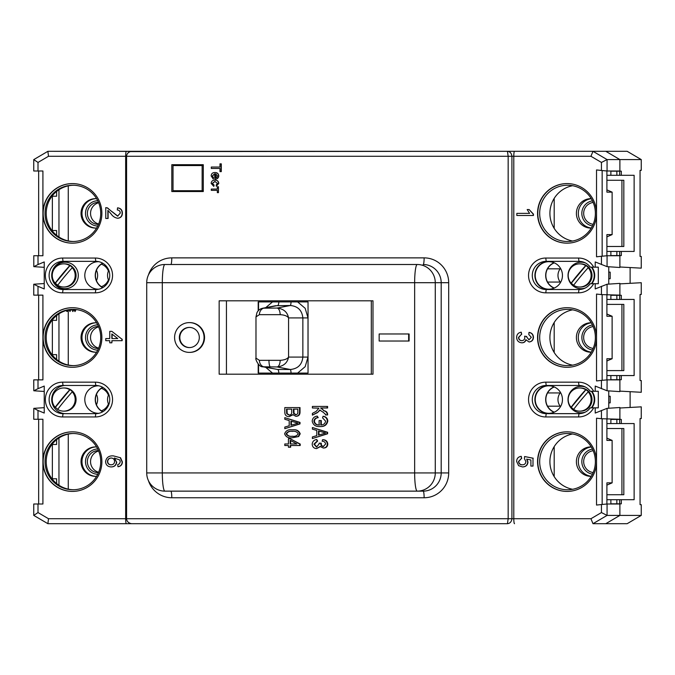 <?xml version="1.0" encoding="UTF-8"?>
<svg xmlns="http://www.w3.org/2000/svg" width="675" height="675" viewBox="0 0 675 675"><rect width="100%" height="100%" fill="white"/><g stroke="black" fill="none" stroke-linecap="round" stroke-linejoin="round"><path stroke-width="1.01" d="M312.39 406.434L327.603 406.434L327.603 407.978L320.625 407.978L324.118 410.771C326.244 411.142 327.417 412.332 327.637 414.332L327.603 414.948L325.409 414.948L325.426 414.239L323.047 412.163L319.697 410.037L317.486 412.619L312.39 415.142L312.39 413.404L316.28 411.286L318.904 408.173L312.39 407.978L312.39 406.434M317.014 412.619L312.39 415.142M320.169 410.037L317.486 412.619M323.646 410.771C325.772 411.142 326.945 412.332 327.164 414.332L327.637 414.332M327.164 414.332L327.13 414.948M321.098 407.978L324.118 410.771M327.13 406.434L327.13 407.978M320.811 420.559L320.811 425.005C323.519 424.938 325.114 423.647 325.603 421.141L322.54 417.85L323.038 416.298C325.679 416.829 327.105 418.424 327.324 421.065C326.514 424.862 324.042 426.693 319.916 426.549C315.647 426.794 313.073 424.988 312.196 421.116C312.525 418.171 314.204 416.5 317.242 416.104L317.748 417.656C315.487 417.892 314.212 419.091 313.926 421.242C314.533 423.832 316.254 425.081 319.089 425.005L319.089 420.559L321.292 420.559L321.292 424.946M313.926 421.242L314.398 421.242C315.006 423.832 316.735 425.081 319.57 425.005M317.748 417.656L318.229 417.656C315.959 417.892 314.685 419.091 314.398 421.242M317.242 416.104L318.229 417.656M319.916 426.549L320.397 426.549C324.523 426.693 326.987 424.862 327.797 421.065L327.324 421.065M323.038 416.298L323.511 416.298C326.152 416.829 327.577 418.424 327.797 421.065M312.39 429.131L312.39 427.52L327.13 432.278L327.13 433.789L312.39 438.548L312.39 436.936L316.794 435.637L316.794 430.431L312.39 429.131M318.516 430.937L318.516 435.122L325.595 433.029L318.516 430.937M312.39 427.52L327.603 432.278L327.603 433.789L312.39 438.548M318.988 431.089L318.988 434.978M327.13 433.789L327.603 433.789M327.13 432.278L327.603 432.278M316.685 439.509L317.174 441.062L313.926 444.158L316.533 447.053L319.089 443.998L319.089 443.188L320.811 443.188C320.617 445.103 321.41 446.2 323.215 446.479L325.603 444.083C325.282 442.226 324.135 441.281 322.152 441.256L322.582 439.703C325.434 439.889 327.012 441.34 327.324 444.074C327.113 446.538 325.772 447.854 323.3 448.023L320.102 446.47L316.592 448.605C313.841 448.386 312.373 446.875 312.196 444.091C312.508 441.484 314.002 439.957 316.685 439.509L317.655 441.062L314.398 444.158L316.777 447.044M316.592 448.605L320.574 446.47M323.3 448.023L323.781 448.023C326.253 447.854 327.586 446.538 327.797 444.074L327.324 444.074M322.582 439.703L323.055 439.703C325.907 439.889 327.493 441.34 327.797 444.074M320.811 443.188L321.292 443.188C321.089 445.103 321.891 446.2 323.688 446.479M313.926 444.158L314.398 444.158M317.174 441.062L317.655 441.062M293.414 409.143L293.558 413.395L295.591 414.754C297.312 414.551 298.055 413.522 297.818 411.674L297.818 409.143L293.414 409.143M284.799 412.18L284.799 407.59L299.54 407.59L299.54 412.214C299.531 414.712 298.291 416.078 295.836 416.298L292.748 414.636L289.128 416.686C286.267 416.559 284.825 415.058 284.799 412.18M286.521 409.143L286.706 413.716L289.119 415.142C290.959 414.973 291.819 413.927 291.693 411.995L291.693 409.143L286.521 409.143M293.895 409.143L294.03 413.395L296.072 414.754M299.54 407.59L300.021 407.59L300.021 412.214C300.004 414.712 298.763 416.078 296.308 416.298L295.836 416.298M293.22 414.636L289.128 416.686M287.002 409.143L287.187 413.716L289.592 415.142M293.558 413.395L294.03 413.395M286.521 412.214L287.002 412.214M286.706 413.716L287.187 413.716M284.799 419.268L284.799 417.656L299.54 422.407L299.54 423.917L284.799 428.676L284.799 427.073L289.204 425.765L289.204 420.567L284.799 419.268M290.925 421.073L290.925 425.258L298.012 423.166L290.925 421.073M284.799 417.656L300.021 422.407L300.021 423.917L284.799 428.676M291.406 421.225L291.406 425.115M299.54 423.917L300.021 423.917M299.54 422.407L300.021 422.407M284.614 433.797C285.846 430.625 288.368 429.308 292.165 429.84C295.979 429.334 298.502 430.658 299.734 433.814L298.181 436.556L292.165 437.771C288.352 438.278 285.837 436.953 284.614 433.797M292.174 431.384C289.373 430.912 287.364 431.73 286.141 433.839C287.407 435.89 289.415 436.683 292.174 436.227C294.983 436.7 297 435.881 298.207 433.755C296.933 431.722 294.924 430.928 292.174 431.384M292.165 429.84L292.638 429.84C296.452 429.334 298.974 430.658 300.206 433.814L298.654 436.556L292.165 437.771M292.646 431.384C289.845 430.912 287.837 431.73 286.613 433.839C287.879 435.89 289.887 436.683 292.646 436.227M298.181 436.556L298.654 436.556M299.734 433.814L300.206 433.814M286.141 433.839L286.613 433.839M284.799 445.508L284.799 443.964L288.436 443.964L288.436 438.742L290.166 438.742L299.734 444.049L299.734 445.508L290.166 445.508L290.166 447.247L288.436 447.247L288.436 445.508L284.799 445.508M290.166 440.269L290.166 443.964L296.823 443.964L290.166 440.269M290.166 438.742L300.206 444.049L300.206 445.508L299.734 445.508M290.638 445.508L290.638 447.247L290.166 447.247M290.638 440.53L290.638 443.964M299.734 444.049L300.206 444.049M108.793 280.538A10.927 10.808 90 0 1 108.793 270.337M108.793 404.663A10.927 10.808 90 0 1 108.793 394.462M178.031 190.713A5.13 5.079 -90 0 0 178.183 191.54M179.677 191.54A3.476 3.442 90 0 1 179.449 190.713M560.528 282.488A10.927 10.808 90 0 1 560.528 268.38M560.528 406.62A10.927 10.808 90 0 1 560.528 392.512M610.175 272.126L608.749 272.126L608.749 266.76L608.749 284.116L608.749 278.75L610.175 278.75L610.175 272.126M641.25 294.469L640.06 294.469L641.25 294.469L641.25 282.715L619.886 283.88L619.886 295.296L610.875 295.296L610.875 299.438L606.901 299.438M630.112 267.545L630.112 283.323M640.06 170.345L641.25 170.345L640.06 170.345L640.06 256.407L641.25 256.407L641.25 268.152L619.886 266.988L619.886 255.58L610.875 255.58L610.875 251.438L619.675 251.438L619.675 255.58M627.168 151.31L641.25 159.587L619.886 159.587L605.804 151.31L627.168 151.31M560.183 282.057L547.56 282.057L560.183 282.057M547.56 392.943L560.183 392.943L547.56 392.943M560.183 406.181L547.56 406.181L560.183 406.181M619.675 295.296L619.675 299.438L621.312 299.438L610.875 299.438M619.675 299.438L621.312 299.438L621.312 295.296L619.886 295.296M616.84 295.296L616.874 299.438M606.901 375.562L610.875 375.562L610.875 379.704L621.312 379.704L621.312 375.562L619.675 375.562L634.129 375.562L634.129 299.438L621.312 299.438M616.874 375.562L619.675 375.562L619.675 379.704M621.312 375.562L619.675 375.562M610.875 375.562L616.84 375.562L616.84 379.704M554.192 322.464L554.192 352.536M547.56 268.819L560.183 268.819L547.56 268.819M619.675 171.172L619.675 175.306L621.312 175.306L619.675 175.306L621.312 175.306L621.312 171.172L610.875 171.172L610.875 175.306L606.901 175.306M619.675 175.306L610.875 175.306M616.84 171.172L616.874 175.306M619.886 255.58L621.312 255.58L621.312 251.438L634.129 251.438L634.129 175.306L621.312 175.306M616.874 251.438L616.84 255.58M621.312 251.438L619.675 251.438M554.192 198.34L554.192 228.412M606.901 251.438L610.875 251.438M187.988 191.54A5.13 5.079 -90 0 0 188.139 190.713M186.249 190.713A3.476 3.442 90 0 1 186.022 191.54M641.25 515.413L627.168 523.69L605.804 523.69L619.886 515.413L641.25 515.413L641.25 504.655L640.06 504.655L640.06 418.593L641.25 418.593L640.06 418.593M619.675 419.42L619.675 423.562L621.312 423.562L621.312 419.42L610.875 419.42L610.875 423.562L606.901 423.562M619.675 423.562L610.875 423.562M616.84 419.42L616.874 423.562M606.901 499.694L610.875 499.694L610.875 503.828L621.312 503.828L621.312 499.694L619.675 499.694L634.129 499.694L634.129 423.562L621.312 423.562M616.874 499.694L619.675 499.694L619.675 503.828M621.312 499.694L619.675 499.694M610.875 499.694L616.84 499.694L616.84 503.828M554.192 446.588L554.192 476.66M640.06 294.469L640.06 380.531L641.25 380.531L641.25 392.285L619.886 391.12L619.886 379.704M610.175 402.874L608.749 402.874L608.749 408.24L608.749 390.884L608.749 396.25L610.175 396.25L610.175 402.874M630.112 391.677L630.112 407.455M641.25 418.593L641.25 406.848L619.886 408.012L619.886 419.42M607.07 503.997L619.886 503.997L619.886 515.413L605.804 523.69L592.987 523.69L607.07 515.413L601.442 512.561L601.442 504.529L607.07 503.997L607.07 515.413L619.886 515.413L619.886 503.828M641.25 504.655L640.06 504.655M33.801 503.997L38.002 503.997L38.002 512.561L48.499 518.721L47.891 523.69L507.448 523.69C510.022 523.429 511.515 521.775 511.92 518.721L590.946 518.721L601.442 512.561M102.862 387.416A13.567 13.432 -90 0 0 102.862 411.708M58.961 437.991L58.961 485.266M58.961 189.734L58.961 237.009M101.351 264.187A11.914 11.796 90 0 1 108.439 271.08M108.439 279.796A11.914 11.796 90 0 1 101.351 286.689M96.449 270.245A11.914 11.796 90 0 1 96.449 280.623M58.961 313.858L58.961 361.142M101.351 388.311A11.914 11.796 90 0 1 108.439 395.204M108.439 403.92A11.914 11.796 90 0 1 101.351 410.813M96.449 394.377A11.914 11.796 90 0 1 96.449 404.755M601.442 162.439L607.07 159.587L607.07 171.003L601.442 170.471L601.442 162.439L590.946 156.279L592.987 151.31L47.891 151.31L33.75 159.612L33.75 171.003L42.913 171.003L42.913 213.376A29.793 29.481 -90 0 0 72.402 243.16A29.793 29.481 -90 0 0 101.883 213.376A29.793 29.481 -90 0 0 72.402 183.583A29.793 29.481 -90 0 0 42.913 213.376L42.913 255.741L38.002 255.741L38.002 264.541L44.229 261.942L44.229 288.934L38.002 286.327L38.002 295.135L33.75 295.135L33.75 284.251L38.002 286.327M641.25 170.345L641.25 159.587M619.886 171.172L619.886 159.587L607.07 159.587L592.987 151.31L605.804 151.31L619.886 159.587L619.886 171.003L607.07 171.003M641.25 256.407L640.06 256.407M641.25 380.531L640.06 380.531M554.293 386.961A13.567 13.432 -90 0 0 554.293 412.163M554.293 262.837A13.567 13.432 -90 0 0 554.293 288.039M199.268 165.561L199.268 164.7M102.862 263.292A13.567 13.432 -90 0 0 102.862 287.584M548.842 385.813A13.753 13.61 -90 0 0 535.233 399.566A13.753 13.61 -90 0 0 548.842 413.319A13.753 13.61 -90 0 0 562.452 399.566A13.753 13.61 -90 0 0 548.842 385.813M554.065 386.859A13.753 13.61 -90 0 0 554.065 412.265M98.837 261.689A13.753 13.61 -90 0 0 84.805 275.434A13.753 13.61 -90 0 0 98.837 289.187M102.676 263.183A13.753 13.61 -90 0 0 102.676 287.693M189.329 352.392A14.892 14.74 -90 0 0 204.069 337.5A14.892 14.74 -90 0 0 189.329 322.608L189.802 322.608A14.892 14.74 -90 0 1 204.542 337.5A14.892 14.74 -90 0 1 189.802 352.392L189.329 352.392A14.892 14.74 -90 0 1 174.589 337.5A14.892 14.74 -90 0 1 189.329 322.608M189.565 347.574A10.083 9.973 90 0 1 179.828 337.5A10.083 9.973 90 0 1 189.565 327.426M189.329 327.417A10.083 9.973 -90 0 0 179.356 337.5A10.083 9.973 -90 0 0 189.329 347.583A10.083 9.973 -90 0 0 199.302 337.5A10.083 9.973 -90 0 0 189.329 327.417M72.52 183.583A29.793 29.481 -90 0 0 43.158 213.376A29.793 29.481 -90 0 0 72.52 243.16M72.875 185.237A28.139 27.844 -90 0 0 45.031 213.376A28.139 27.844 -90 0 0 72.875 241.507A28.139 27.844 -90 0 0 100.718 213.376A28.139 27.844 -90 0 0 72.875 185.237M73.465 185.245A28.139 27.844 -90 0 0 51.992 230.529A28.139 27.844 -90 0 0 73.465 241.507M98.837 385.813A13.753 13.61 -90 0 0 84.805 399.566A13.753 13.61 -90 0 0 98.837 413.311M102.676 387.307A13.753 13.61 -90 0 0 102.676 411.817M73.465 433.493A28.139 27.844 -90 0 0 51.992 478.778A28.139 27.844 -90 0 0 73.465 489.755M72.875 433.493A28.139 27.844 -90 0 0 45.031 461.624A28.139 27.844 -90 0 0 72.875 489.763A28.139 27.844 -90 0 0 100.718 461.624A28.139 27.844 -90 0 0 72.875 433.493M72.52 431.84A29.793 29.481 -90 0 0 43.158 461.624A29.793 29.481 -90 0 0 72.52 491.417M44.229 407.666L33.801 408.35L38.002 410.459L38.002 419.259L42.913 419.259L42.913 461.624A29.793 29.481 -90 0 0 72.402 491.417A29.793 29.481 -90 0 0 101.883 461.624A29.793 29.481 -90 0 0 72.402 431.84A29.793 29.481 -90 0 0 42.913 461.624L42.913 503.997L38.002 503.997M73.465 309.369A28.139 27.844 -90 0 0 51.992 354.653A28.139 27.844 -90 0 0 73.465 365.631M72.875 309.361A28.139 27.844 -90 0 0 45.031 337.5A28.139 27.844 -90 0 0 72.875 365.639A28.139 27.844 -90 0 0 100.718 337.5A28.139 27.844 -90 0 0 72.875 309.361M72.52 307.707A29.793 29.481 -90 0 0 43.158 337.5A29.793 29.481 -90 0 0 72.52 367.293M38.002 295.135L42.913 295.135L42.913 337.5A29.793 29.481 -90 0 0 72.402 367.293A29.793 29.481 -90 0 0 101.883 337.5A29.793 29.481 -90 0 0 72.402 307.707A29.793 29.481 -90 0 0 42.913 337.5L42.913 379.865L38.002 379.865L38.002 388.673L33.801 390.774L44.229 391.458M567.523 185.237A28.139 27.844 -90 0 0 539.679 213.376A28.139 27.844 -90 0 0 567.523 241.507A28.139 27.844 -90 0 0 595.367 213.376A28.139 27.844 -90 0 0 567.523 185.237M572.628 241.034A28.139 27.844 90 0 1 572.628 185.718M567.169 183.583A29.793 29.481 -90 0 0 537.806 213.376A29.793 29.481 -90 0 0 567.169 243.16M567.051 183.583A29.793 29.481 -90 0 0 537.562 213.376A29.793 29.481 -90 0 0 567.051 243.16A29.793 29.481 -90 0 0 596.531 213.376A29.793 29.481 -90 0 0 567.051 183.583M548.842 261.681A13.753 13.61 -90 0 0 535.233 275.434A13.753 13.61 -90 0 0 548.842 289.187A13.753 13.61 -90 0 0 562.452 275.434A13.753 13.61 -90 0 0 548.842 261.681M554.065 262.735A13.753 13.61 -90 0 0 554.065 288.141M567.523 309.361A28.139 27.844 -90 0 0 539.679 337.5A28.139 27.844 -90 0 0 567.523 365.639A28.139 27.844 -90 0 0 595.367 337.5A28.139 27.844 -90 0 0 567.523 309.361M572.628 365.158A28.139 27.844 90 0 1 572.628 309.842M567.169 307.707A29.793 29.481 -90 0 0 537.806 337.5A29.793 29.481 -90 0 0 567.169 367.293M567.051 307.707A29.793 29.481 -90 0 0 537.562 337.5A29.793 29.481 -90 0 0 567.051 367.293A29.793 29.481 -90 0 0 596.531 337.5A29.793 29.481 -90 0 0 567.051 307.707M567.051 431.84A29.793 29.481 -90 0 0 537.562 461.624A29.793 29.481 -90 0 0 567.051 491.417A29.793 29.481 -90 0 0 596.531 461.624A29.793 29.481 -90 0 0 567.051 431.84M567.169 431.84A29.793 29.481 -90 0 0 537.806 461.624A29.793 29.481 -90 0 0 567.169 491.417M567.523 433.493A28.139 27.844 -90 0 0 539.679 461.624A28.139 27.844 -90 0 0 567.523 489.763A28.139 27.844 -90 0 0 595.367 461.624A28.139 27.844 -90 0 0 567.523 433.493M572.628 489.282A28.139 27.844 90 0 1 572.628 433.966M516.62 461.464C516.763 458.468 518.299 456.756 521.243 456.325L521.446 458.443L518.51 461.481C518.763 463.7 520.037 464.813 522.323 464.805C524.542 464.788 525.724 463.683 525.859 461.489L524.391 458.654L524.602 456.536L532.997 458.232L532.997 466.079L530.896 466.079L530.896 459.962L526.66 459.127L527.749 462.071C527.369 465.185 525.606 466.805 522.45 466.931L518.611 465.666L516.62 461.464M522.45 466.931L522.686 466.931C525.842 466.805 527.605 465.185 527.985 462.071L527.749 462.071M527.985 462.071L526.897 459.127M532.997 458.232L532.997 466.079M533.233 458.232L524.602 456.536M522.56 464.805C520.273 464.813 518.999 463.7 518.746 461.481L518.51 461.481M518.746 461.481L521.446 458.443M521.691 458.443L521.243 456.325M533.208 215.494L516.831 215.494L516.831 213.376L529.597 213.376L527.175 209.554L529.116 209.554L533.208 214.127L533.208 215.494M529.597 213.376L517.067 213.376M533.444 215.494L533.444 214.127L529.116 209.554M529.09 339.829L526.466 336.732L528.972 339.837L531.318 337.314L528.795 334.53L529.006 332.404C531.664 332.935 533.056 334.547 533.208 337.247C533.098 340.023 531.706 341.592 529.048 341.955L525.8 339.702C525.217 341.736 523.867 342.765 521.758 342.807C518.535 342.461 516.822 340.639 516.62 337.348C516.788 334.378 518.333 332.657 521.243 332.193L521.446 334.319L518.51 337.424C518.662 339.457 519.75 340.546 521.775 340.681C523.673 340.538 524.686 339.5 524.821 337.576L524.602 336.209L526.492 336.428M526.728 336.428L524.602 336.209M529.048 341.955L529.284 341.955C531.942 341.592 533.334 340.023 533.444 337.247C533.301 334.547 531.9 332.935 529.242 332.404L529.006 332.404M522.011 340.681C519.986 340.546 518.898 339.457 518.746 337.424L518.51 337.424M518.746 337.424L521.446 334.319M521.691 334.319L521.243 332.193M526.036 339.702C525.454 341.736 524.104 342.765 521.994 342.807L521.758 342.807M606.901 419.251L606.901 440.404L612.124 440.404L606.901 438.126M606.901 485.123L612.124 482.853L606.901 482.853L606.901 503.997M612.124 482.853L612.124 440.404M593.654 407.835A17.398 17.212 90 0 1 578.517 416.956L545.754 416.956A17.398 17.212 90 0 1 528.542 399.566A17.398 17.212 90 0 1 545.754 382.168L578.517 382.168A17.398 17.212 90 0 1 593.654 391.289L590.271 391.289A14.082 13.939 -90 0 0 578.99 385.476L546.227 385.476A14.082 13.939 -90 0 0 532.288 399.566A14.082 13.939 -90 0 0 546.227 413.648L578.99 413.648A14.082 13.939 -90 0 0 590.271 407.835L595.223 407.835L595.223 413.058L607.07 408.35L619.886 407.506L619.886 419.259L601.442 418.728L601.442 410.459M601.442 388.673L601.442 380.405L607.07 379.865L607.07 390.774L595.223 386.066L595.223 391.289L598.303 391.289L598.303 407.835L595.223 407.835M595.223 391.289L593.654 391.289M548.842 385.476A14.082 13.939 -90 0 0 534.904 399.566A14.082 13.939 -90 0 0 548.842 413.648M607.07 379.865L619.886 379.865L619.886 391.618L607.07 390.774M606.901 360.998L612.124 358.729L606.901 358.729L606.901 379.873M612.124 358.729L612.124 316.271L606.901 314.002M606.901 295.127L606.901 316.271L612.124 316.271M593.654 283.711A17.398 17.212 90 0 1 578.517 292.832L545.754 292.832A17.398 17.212 90 0 1 528.542 275.434A17.398 17.212 90 0 1 545.754 258.044L578.517 258.044A17.398 17.212 90 0 1 593.654 267.165L590.271 267.165A14.082 13.939 -90 0 0 578.99 261.352L546.227 261.352A14.082 13.939 -90 0 0 532.288 275.434A14.082 13.939 -90 0 0 546.227 289.524L578.99 289.524A14.082 13.939 -90 0 0 590.271 283.711L595.223 283.711L595.223 288.934L607.07 284.226L619.886 283.382L619.886 295.135L601.442 294.595L601.442 286.327M595.223 283.711L598.303 283.711L598.303 267.165L593.654 267.165M548.842 261.352A14.082 13.939 -90 0 0 534.904 275.434A14.082 13.939 -90 0 0 548.842 289.524M601.442 264.541L601.442 256.272L607.07 255.741L607.07 266.65L595.223 261.942L595.223 267.165M607.07 255.741L619.886 255.741L619.886 267.494L607.07 266.65M606.901 236.874L612.124 234.596L606.901 234.596L606.901 255.749M612.124 234.596L612.124 192.147L606.901 189.877M606.901 171.003L606.901 192.147L612.124 192.147M56.616 235.297L56.616 230.529L51.992 230.529M52.355 230.529L52.355 196.222M51.992 196.222L56.616 196.222L56.616 191.447M120.251 461.801L119.77 459.996L114.311 458.021L116.471 462.038C116.092 465.168 114.32 466.796 111.156 466.931C107.781 466.771 105.907 465.024 105.553 461.7C106.296 457.49 108.92 455.557 113.434 455.895L120.285 457.701L122.141 461.945C122.023 464.678 120.623 466.273 117.939 466.72L117.737 464.594L119.416 463.835L120.251 461.801M114.547 458.021L116.471 462.038M116.707 462.038C116.328 465.168 114.564 466.796 111.392 466.931L111.156 466.931M120.285 457.701L113.434 455.895M111.088 464.805C113.273 464.746 114.438 463.624 114.581 461.455C114.421 459.329 113.299 458.182 111.198 458.021C108.937 458.139 107.688 459.312 107.443 461.54C107.679 463.691 108.894 464.78 111.088 464.805M111.434 458.021C109.173 458.139 107.924 459.312 107.679 461.54L107.443 461.54M107.679 461.54C107.916 463.691 109.131 464.78 111.333 464.805M120.521 457.701L122.377 461.945C122.259 464.678 120.859 466.273 118.184 466.72L117.939 466.72M108.101 210.549L108.101 218.464L105.764 218.464L105.764 207.647L107.224 207.866L117.602 216.135L120.251 213.114C120.192 211.165 119.213 210.119 117.315 209.976L117.526 207.858C120.555 208.28 122.091 210.043 122.141 213.165C122.074 216.211 120.563 217.907 117.619 218.253C114.784 217.747 112.548 216.219 110.903 213.663L107.865 210.372L107.865 218.464M106 207.647L107.224 207.866M107.46 207.866L111.89 211.68M112.126 211.68L117.838 216.135M117.526 207.858L117.762 207.858C120.791 208.28 122.327 210.043 122.377 213.165L122.141 213.165M122.377 213.165C122.31 216.211 120.8 217.907 117.855 218.253L117.619 218.253M33.75 503.997L33.758 515.405L47.891 523.69L126.368 523.69A4.961 0.709 90 0 1 125.66 518.721L126.579 518.721L126.579 156.279C126.723 154.027 127.972 152.466 130.334 151.597L514.502 151.31A4.961 0.709 -90 0 0 513.793 156.279L511.92 156.279C511.515 153.225 510.022 151.571 507.448 151.31L60.708 151.31M38.002 512.561L33.758 515.405M56.616 359.429L56.616 354.653L51.992 354.653M52.355 354.653L52.355 320.347M51.992 320.347L56.616 320.347L56.616 315.571M33.801 379.865L38.002 379.865M33.75 379.865L33.801 390.774M38.002 388.673L44.229 386.066L44.229 413.058L38.002 410.459M33.801 408.35L33.75 419.259L38.002 419.259M56.616 439.703L56.616 444.471L51.992 444.471M52.355 444.471L52.355 478.778M51.992 478.778L56.616 478.778L56.616 483.553M63.045 385.476A14.082 13.939 -90 0 0 49.106 399.566A14.082 13.939 -90 0 0 63.045 413.648L95.808 413.648A14.082 13.939 -90 0 0 109.747 399.566A14.082 13.939 -90 0 0 95.808 385.476L63.045 385.476L62.572 382.168L95.327 382.168A17.398 17.212 90 0 1 112.548 399.566A17.398 17.212 90 0 1 95.327 416.956L62.572 416.956A17.398 17.212 90 0 1 45.36 399.566A17.398 17.212 90 0 1 62.572 382.168M65.661 385.476A14.082 13.939 -90 0 0 51.722 399.566A14.082 13.939 -90 0 0 65.661 413.648M33.801 284.226L44.229 283.542M38.002 264.541L33.801 266.65L44.229 267.334M33.801 255.741L33.801 266.65M33.75 255.741L38.002 255.741M131.212 523.623L130.334 523.403C127.972 522.534 126.723 520.973 126.579 518.721L508.165 518.721L508.165 156.279L507.448 151.31M211.477 190.342L217.333 190.342L211.283 190.342L211.283 189.068L217.333 189.068L217.333 186.781L218.464 186.781L218.464 192.637L217.333 192.637L217.333 190.342M218.464 186.781L218.464 192.637M217.333 189.068L211.477 189.068M218.59 175.871C218.346 178.048 217.114 179.137 214.886 179.137L214.557 173.796L212.296 175.964L213.427 177.854L213.3 179.103L211.157 175.939C211.334 173.694 212.549 172.555 214.81 172.522C217.088 172.53 218.354 173.644 218.59 175.871L218.784 175.871C218.54 173.644 217.282 172.53 215.004 172.522L214.912 172.522M214.886 179.137L215.072 179.137C217.299 179.137 218.54 178.048 218.784 175.871M213.427 177.854L213.3 179.103M213.612 177.854L212.296 175.964M217.46 175.871L215.696 173.796L215.696 177.871L216.852 177.398L217.46 175.871M215.882 177.837L215.882 173.812M131.212 151.377L47.891 151.31L48.499 156.279L38.002 162.439L33.758 159.595M203.285 191.54L203.285 164.7L171.804 164.7L171.804 191.54L203.285 191.54L176.31 191.54L176.31 190.713M203.285 164.7L176.31 164.7L176.31 165.561M408.645 333.973L379.164 333.973L379.164 341.027L408.645 341.027L408.645 333.973L409.118 333.973L409.118 341.027L408.645 341.027M219.156 300.814L219.156 374.186L372.988 374.186L372.988 300.814L219.156 300.814M226.437 300.814L226.437 374.186M371.317 374.186L371.317 300.814M148.449 274.953A24.823 24.57 90 0 1 171.787 257.875L424.128 257.875A24.823 24.57 90 0 1 448.689 282.698L448.689 472.93L441.188 472.93A18.208 18.014 -90 0 1 423.174 491.138L164.919 491.138A18.208 2.607 -90 0 1 162.312 472.93L414.644 472.93L414.644 282.698L162.312 282.698A18.208 2.607 -90 0 1 164.919 264.499L417.26 264.499A18.208 18.014 -90 0 1 435.274 282.698L435.274 472.93L414.644 472.93A18.208 2.607 -90 0 0 417.26 491.138A18.208 18.014 -90 0 0 435.274 472.93L441.188 472.93L441.188 282.698L414.644 282.698A18.208 2.607 -90 0 1 417.26 264.499M219.974 167.046L219.974 163.865L221.299 163.865L221.299 171.627L219.974 171.627L219.974 168.446L211.283 168.446L211.283 167.046L219.974 167.046L211.477 167.046M221.113 163.865L221.113 171.627M211.477 168.446L219.974 168.446M211.157 183.414C211.385 181.238 212.617 180.149 214.844 180.157C217.105 180.132 218.354 181.212 218.59 183.414L216.321 186.266L216.194 184.992L217.46 183.423L214.878 181.432L212.296 183.372L213.933 185.127L213.806 186.393L211.157 183.414M216.321 186.266L218.784 183.414C218.54 181.212 217.291 180.132 215.038 180.157L214.844 180.157M213.806 186.359L214.118 185.127L212.296 183.372M212.482 183.372L215.072 181.432M212.482 175.964L214.751 173.796M106 338.563L109.755 338.563L109.755 331.349L111.856 331.349L121.93 339.196L121.93 340.681L111.856 340.681L111.856 342.807L109.755 342.807L109.755 340.681L105.764 340.681L105.764 338.563L109.755 338.563M111.856 331.349L121.93 339.196M122.167 340.681L122.167 339.196M117.754 338.563L111.856 333.965L111.856 338.563L117.754 338.563L112.092 338.563L112.092 334.15M109.755 340.681L106 340.681M112.092 340.681L111.856 342.807M95.327 292.832L62.572 292.832A17.398 17.212 90 0 1 45.36 275.434A17.398 17.212 90 0 1 62.572 258.044L95.327 258.044A17.398 17.212 90 0 1 112.548 275.434A17.398 17.212 90 0 1 95.327 292.832L95.808 289.524A14.082 13.939 -90 0 0 109.747 275.434A14.082 13.939 -90 0 0 95.808 261.352L63.045 261.352A14.082 13.939 -90 0 0 49.106 275.434A14.082 13.939 -90 0 0 63.045 289.524L95.808 289.524M65.661 261.352A14.082 13.939 -90 0 0 51.722 275.434A14.082 13.939 -90 0 0 65.661 289.524M601.442 256.272L596.531 256.804L596.531 169.94L601.442 170.471M601.442 380.405L596.531 380.936L596.531 294.064L601.442 294.595M601.442 504.529L596.531 505.06L596.531 418.196L601.442 418.728M592.987 523.69L590.946 518.721M507.448 523.69L508.165 518.721L511.92 518.721L511.92 156.279L48.499 156.279M68.259 434.109L68.259 489.147M96.601 446.901L95.614 446.901A14.732 14.58 -90 0 0 81.034 461.624A14.732 14.58 -90 0 0 95.614 476.356L96.559 476.356A14.732 14.58 90 0 1 81.979 461.624A14.732 14.58 90 0 1 96.559 446.901M592.456 350.013A12.665 12.53 90 0 1 592.456 324.987M593.19 326.582A11.002 10.893 -90 0 0 593.19 348.418M592.456 225.889A12.665 12.53 90 0 1 592.456 200.855M593.19 202.458A11.002 10.893 -90 0 0 593.19 224.286M97.74 350.156A12.665 12.53 90 0 1 85.894 334.37A12.665 12.53 90 0 1 97.74 324.844M98.499 326.498A11.002 10.893 -90 0 0 92.829 347.034A11.002 10.893 -90 0 0 98.499 348.502M98.651 326.86A11.002 10.893 -90 0 0 98.651 348.14M97.74 226.032A12.665 12.53 90 0 1 85.894 210.237A12.665 12.53 90 0 1 97.74 200.72M98.499 202.373A11.002 10.893 -90 0 0 92.829 222.902A11.002 10.893 -90 0 0 98.499 224.378M98.651 202.736A11.002 10.893 -90 0 0 98.651 224.007M68.259 309.985L68.259 365.015M96.601 322.768L95.614 322.768A14.732 14.58 -90 0 0 81.034 337.5A14.732 14.58 -90 0 0 95.614 352.232L96.601 352.232M96.559 352.232A14.732 14.58 90 0 1 81.979 337.5A14.732 14.58 90 0 1 96.559 322.768M68.259 185.853L68.259 240.891M96.601 198.644L95.614 198.644A14.732 14.58 -90 0 0 81.034 213.376A14.732 14.58 -90 0 0 95.614 228.099L96.559 228.099A14.732 14.58 90 0 1 81.979 213.376A14.732 14.58 90 0 1 96.559 198.644M262.921 366.795C258.938 367.462 254.846 358.535 255.985 358.121L259.394 360.332L280.192 360.332A6.623 3.046 91.7 0 1 277.079 366.947L262.904 366.795L277.762 369.487A4.961 1.164 -90 0 1 278.843 373.089M280.192 360.332C284.546 360.037 287.339 358.957 288.562 357.083C287.39 362.939 283.567 366.23 277.079 366.947L290.301 369.495C297.869 368.786 302.054 364.652 302.856 357.083L302.856 317.917C302.037 310.331 297.852 306.197 290.301 305.505L275.501 305.733M259.394 360.332A6.623 5.257 87.5 0 0 264.592 366.947L277.762 369.487L290.301 369.495A4.961 0.827 90.1 0 1 291.052 373.089M255.985 316.887L256.897 312.846C258.095 310.272 260.103 308.728 262.921 308.205L277.079 308.053C283.567 308.77 287.39 312.061 288.562 317.917C287.339 316.043 284.546 314.963 280.192 314.668L259.394 314.668L255.985 316.879L255.985 358.121M278.843 301.911A4.961 1.164 90 0 1 277.762 305.513L264.592 308.053A6.623 5.257 92.5 0 0 259.394 314.668M291.052 301.911A4.961 0.827 -90.1 0 1 290.301 305.505L277.079 308.053A6.623 3.046 88.3 0 1 280.192 314.668M265.714 307.657L272.531 301.911M272.531 373.089L265.714 367.343M297.633 301.911L305.184 308.332L308.011 317.917L308.011 357.083L305.193 366.652L297.633 373.089M97.74 474.28A12.665 12.53 90 0 1 85.894 458.494A12.665 12.53 90 0 1 97.74 448.968M98.499 450.622A11.002 10.893 -90 0 0 92.829 471.158A11.002 10.893 -90 0 0 98.499 472.627M98.651 450.993A11.002 10.893 -90 0 0 98.651 472.264M592.456 474.145A12.665 12.53 90 0 1 592.456 449.111M593.19 450.714A11.002 10.893 -90 0 0 593.19 472.542M621.928 494.724L621.928 428.524L623.827 428.524L623.827 494.724L606.901 494.724M591.3 446.985A14.732 14.58 -90 0 0 591.3 476.272M591.249 446.901L590.971 446.901A14.732 14.58 -90 0 0 576.391 461.624A14.732 14.58 -90 0 0 590.971 476.356L591.249 476.356M621.928 428.524L606.901 428.524M621.928 370.6L621.928 304.4L623.827 304.4L623.827 370.6L606.901 370.6M591.3 322.852A14.732 14.58 -90 0 0 591.3 352.148M591.249 322.768L590.971 322.768A14.732 14.58 -90 0 0 576.391 337.5A14.732 14.58 -90 0 0 590.971 352.232L591.249 352.232M621.928 304.4L606.901 304.4M621.928 246.476L621.928 180.276L623.827 180.276L623.827 246.476L606.901 246.476M591.3 198.728A14.732 14.58 -90 0 0 591.3 228.015M591.249 198.644L590.971 198.644A14.732 14.58 -90 0 0 576.391 213.376A14.732 14.58 -90 0 0 590.971 228.099L591.249 228.099M621.928 180.276L606.901 180.276M202.137 165.561L202.137 190.713L173.019 190.713L173.019 165.561L203.285 165.561M202.137 190.713L203.285 190.713M258.196 364.103L258.196 373.089L308.036 373.089L308.036 301.911L258.196 301.911L258.196 310.897M258.55 310.525L258.55 301.911L308.036 301.911M308.036 373.089L258.55 373.089L258.55 364.475M57.755 285.188A11.585 11.467 90 0 1 55.401 283.154L55.164 283.154A29.742 3.265 -49.7 0 1 62.134 274.371A29.742 3.265 -49.7 0 1 69.753 265.587A11.585 11.467 90 0 0 63.712 263.849L64.614 263.849A11.585 11.467 90 0 1 75.389 279.399A11.585 11.467 90 0 1 64.614 287.018L63.712 287.018A11.585 11.467 90 0 1 57.679 285.28A29.742 3.265 130.3 0 1 64.64 276.497A29.742 3.265 130.3 0 1 72.267 267.713A11.585 11.467 90 0 1 63.712 287.018M55.401 283.154L69.989 265.587A11.585 11.467 90 0 1 72.495 267.713L72.267 267.713M55.164 283.154A11.585 11.467 90 0 1 63.712 263.849M75.22 283.947A13.238 13.103 90 0 1 56.759 285.576A13.238 13.103 90 0 1 55.148 266.929A13.238 13.103 90 0 1 73.609 265.292A13.238 13.103 90 0 1 75.22 283.947M57.755 409.312A11.585 11.467 90 0 1 55.401 407.287L55.164 407.287A29.742 3.265 -49.7 0 1 62.134 398.503A29.742 3.265 -49.7 0 1 69.753 389.72A11.585 11.467 90 0 0 63.712 387.982L64.614 387.982A11.585 11.467 90 0 1 75.389 403.523A11.585 11.467 90 0 1 64.614 411.151L63.712 411.151A11.585 11.467 90 0 1 57.679 409.413A29.742 3.265 130.3 0 1 64.64 400.629A29.742 3.265 130.3 0 1 72.267 391.846A11.585 11.467 90 0 1 63.712 411.151M55.401 407.287L69.989 389.72A11.585 11.467 90 0 1 72.495 391.846L72.267 391.846M55.164 407.287A11.585 11.467 90 0 1 63.712 387.982M573.691 409.312A11.585 11.467 90 0 1 571.337 407.287L571.109 407.287A29.742 3.265 -49.7 0 1 578.07 398.503A29.742 3.265 -49.7 0 1 585.697 389.72A11.585 11.467 90 0 0 579.656 387.982L580.551 387.982A11.585 11.467 90 0 1 591.325 403.523A11.585 11.467 90 0 1 580.551 411.151L579.656 411.151A11.585 11.467 90 0 1 573.615 409.413A29.742 3.265 130.3 0 1 580.584 400.629A29.742 3.265 130.3 0 1 588.203 391.846A11.585 11.467 90 0 1 579.656 411.151M571.337 407.287L585.925 389.72A11.585 11.467 90 0 1 588.44 391.846L588.203 391.846M571.109 407.287A11.585 11.467 90 0 1 579.656 387.982M584.617 412.45A13.238 13.103 90 0 1 581.597 412.805L581.124 412.805A13.238 13.103 90 0 1 571.084 391.053A13.238 13.103 90 0 1 585.343 387.028M585.343 412.096A13.238 13.103 90 0 1 581.124 412.805M591.351 391.289A13.238 13.103 90 0 1 591.351 407.835M581.124 386.319L581.597 386.319A13.238 13.103 90 0 1 584.617 386.682M591.832 391.289A13.238 13.103 90 0 1 591.832 407.835M573.691 285.188A11.585 11.467 90 0 1 571.337 283.154L571.109 283.154A29.742 3.265 -49.7 0 1 578.07 274.371A29.742 3.265 -49.7 0 1 585.697 265.587A11.585 11.467 90 0 0 579.656 263.849L580.551 263.849A11.585 11.467 90 0 1 591.325 279.399A11.585 11.467 90 0 1 580.551 287.018L579.656 287.018A11.585 11.467 90 0 1 573.615 285.28A29.742 3.265 130.3 0 1 580.584 276.497A29.742 3.265 130.3 0 1 588.203 267.713A11.585 11.467 90 0 1 579.656 287.018M571.337 283.154L585.925 265.587A11.585 11.467 90 0 1 588.44 267.713L588.203 267.713M571.109 283.154A11.585 11.467 90 0 1 579.656 263.849M584.617 288.318A13.238 13.103 90 0 1 581.597 288.681L581.124 288.681A13.238 13.103 90 0 1 571.084 266.929A13.238 13.103 90 0 1 585.343 262.904M585.343 287.972A13.238 13.103 90 0 1 581.124 288.681M591.351 267.165A13.238 13.103 90 0 1 591.351 283.711M581.124 262.195L581.597 262.195A13.238 13.103 90 0 1 584.617 262.55M591.832 267.165A13.238 13.103 90 0 1 591.832 283.711M299.54 412.214L300.021 412.214M293.414 411.877L293.895 411.877M602.159 418.804L602.159 504.453M578.517 416.956L578.99 413.648M545.754 416.956L546.227 413.648M546.227 385.476L545.754 382.168M578.99 385.476L578.517 382.168M602.159 294.68L602.159 380.32M546.227 261.352L545.754 258.044M545.754 292.832L546.227 289.524M578.99 261.352L578.517 258.044M578.517 292.832L578.99 289.524M602.159 170.547L602.159 256.196M48.499 518.721L125.66 518.721L125.66 156.279A4.961 0.709 90 0 1 126.368 151.31M47.798 523.64L33.801 515.413M62.572 416.956L63.045 413.648M95.808 385.476L95.327 382.168M95.327 416.956L95.808 413.648M38.002 162.439L38.002 171.003M33.801 159.587L47.798 151.36M590.946 156.279L513.793 156.279L513.793 518.721A4.961 0.709 -90 0 0 514.502 523.69M164.919 491.138A18.208 18.208 0 0 1 146.72 472.93L162.312 472.93L162.312 282.698L146.72 282.698A18.208 18.208 0 0 1 164.919 264.499M448.689 282.698L441.188 282.698A18.208 18.014 -90 0 0 423.174 264.499A6.623 0.953 -90 0 0 424.128 257.875M448.689 472.93A24.823 24.57 90 0 1 424.128 497.753L171.787 497.753A24.823 24.57 90 0 1 148.449 480.676M423.174 491.138A6.623 0.953 -90 0 1 424.128 497.753M170.843 491.138A6.623 0.953 -90 0 1 171.787 497.753M171.787 257.875A6.623 0.953 -90 0 1 170.843 264.499M62.572 292.832L63.045 289.524M63.045 261.352L62.572 258.044M95.808 261.352L95.327 258.044M607.07 284.226L607.07 295.135M607.07 408.35L607.07 419.259M268.954 360.231A6.623 1.443 90 0 0 270.329 366.846M308.011 317.917L288.562 317.917L288.562 357.083L308.011 357.083M74.604 310.424L73.938 309.386M72.537 309.403L71.989 309.445L72.065 310.382L72.892 311.563L73.862 309.386M38.661 295.135L38.661 379.865M38.661 419.259L38.661 503.997M38.661 171.003L38.661 255.741M146.72 472.93L146.72 282.698M262.904 308.205L275.51 305.733M76.098 309.555L74.992 311.597L73.929 309.386M69.095 309.817L69.964 311.521L70.926 309.547M66.251 310.492L66.698 311.377L67.399 311.386L67.939 310.053M63.804 311.344L64.808 310.964M73.313 309.378L73.44 310.567M70.403 309.606L70.521 310.525M75.406 310.433L75.263 309.471"/></g></svg>
